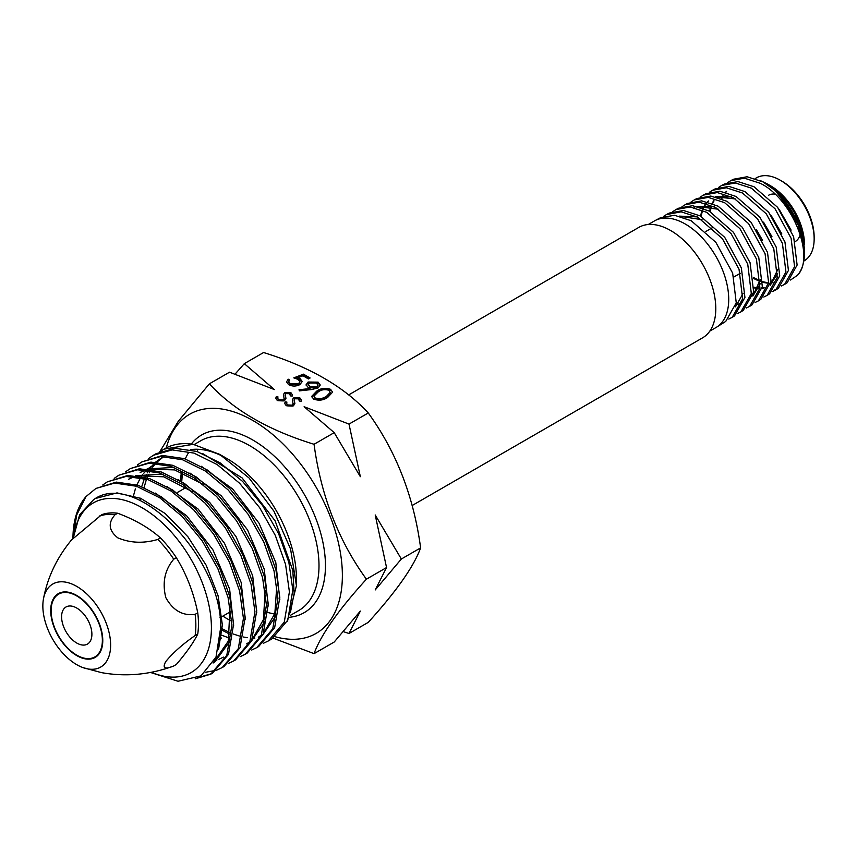 <?xml version="1.0" encoding="UTF-8"?>
<svg xmlns="http://www.w3.org/2000/svg" width="857" height="857" viewBox="0 0 857 857"><rect width="100%" height="100%" fill="white"/><g stroke="black" fill="none" stroke-linecap="round" stroke-linejoin="round"><path stroke-width="1.29" d="M197.753 634.019C193.703 642.354 186.569 652.509 176.349 664.464L173.735 665.975C164.78 669.681 162.123 668.214 165.765 661.561C172.835 652.905 182.627 644.228 195.139 635.53L197.753 634.019A83.997 48.495 -120 0 0 198.46 623.842A83.997 48.495 -120 0 0 197.753 612.841C193.628 592.605 186.494 574.222 176.349 557.693A83.997 48.495 -120 0 0 160.463 537.928C149.247 527.933 134.988 519.696 117.666 513.225A83.997 48.495 -120 0 0 101.779 514.639L71.485 539.974C56.755 557.907 47.392 577.639 43.418 599.172A47.928 27.67 -120 0 0 42.85 605.963A47.928 27.67 -120 0 0 82.904 667.582A47.928 27.67 -120 0 0 110.628 645.107A47.928 27.67 -120 0 0 79.84 588.352A47.928 27.67 -120 0 0 43.418 599.172M412.163 505.512L702.579 337.84A63.772 36.819 -120 0 0 715.788 308.649A63.772 36.819 -120 0 0 687.957 244.481A63.772 36.819 -120 0 0 638.819 227.394L348.67 394.906M195.139 635.53A83.997 48.495 -120 0 0 195.846 625.353A83.997 48.495 -120 0 0 195.139 614.351C182.723 616.065 172.953 610.484 165.819 597.608C162.091 582.717 164.726 569.916 173.735 559.192A83.997 48.495 -120 0 0 157.859 539.439C143.665 543.627 130.307 543.092 117.795 537.842C108.732 530.612 107.811 522.909 115.052 514.725A83.997 48.495 -120 0 0 99.176 516.15M173.735 665.975L172.868 666.296C149.172 674.845 125.347 676.944 101.372 672.606L82.904 667.582M76.744 655.594A36.819 21.254 -120 0 0 102.776 640.565A36.819 21.254 -120 0 0 76.744 595.476L76.744 595.476A36.819 21.254 -120 0 0 50.702 610.505A36.819 21.254 -120 0 0 76.744 655.594M795.275 241.545A26.717 15.426 -120 0 0 800.224 234.347M774.974 194.121A26.717 15.426 -120 0 0 768.558 195.278M755.242 178.535L756.367 177.881A47.863 27.638 60 0 1 780.298 180.249L781.916 181.181A45.592 26.321 60 0 1 814.15 237.014L814.15 238.878A47.863 27.638 60 0 1 804.241 260.796L803.791 261.053M781.916 181.181L780.298 180.249A47.863 27.638 60 0 1 814.15 238.878M767.176 183.837L770.636 185.84A47.863 27.638 60 0 1 804.477 244.459L802.709 233.211C796.485 211.443 784.648 194.989 767.176 183.837L760.33 180.581M730.732 180.666L733.421 179.242L747.09 176.756L762.944 181.898L775.339 190.597L796.378 218.321L804.477 248.016L804.477 252.826A58.105 33.552 60 0 1 797.428 275.322C815.436 257.614 793.025 199.274 760.309 183.323L744.422 178.181L730.732 180.666L727.647 182.648M775.339 190.597A58.105 33.552 60 0 1 804.477 252.826M790.529 280.014L797.428 275.322M721.605 185.476L724.251 184.084L738.006 181.588L753.989 186.751L777.599 207.34L793.625 236.725L797.117 265.049L787.154 282.767L784.594 284.385L794.578 266.656L791.107 238.267L775.028 208.776L751.385 188.154L735.381 182.98L721.605 185.476L718.52 187.469M781.284 286.013L784.594 284.385M712.488 190.286L715.092 188.915L728.932 186.408L745.001 191.614L768.75 212.343L784.948 241.953L788.429 270.469L778.349 288.316L775.831 289.891L785.944 271.98L782.43 243.388L766.222 213.768L742.451 192.996L726.35 187.779L712.488 190.286L709.36 192.3M777.053 289.055L773.603 290.405M772.532 291.519L775.831 289.891M763.78 297.025L767.133 295.376L777.267 277.379L773.764 248.626L757.492 218.739L733.517 197.828L717.32 192.568L703.351 195.117L705.922 193.757L719.869 191.218L736.034 196.467L759.955 217.303L776.196 247.105L779.72 275.847L769.607 293.812L767.133 295.365M703.351 195.117L700.233 197.121M694.256 199.917L696.773 198.578L710.774 196.049L727.079 201.32L751.128 222.359L767.508 252.354L771.043 281.235L760.812 299.35L758.381 300.882L768.633 282.746L765.087 253.758L748.654 223.698L724.604 202.659L708.268 197.378L694.256 199.917L691.074 201.952M755.038 302.521L758.381 300.882M685.097 204.748L687.593 203.43L701.722 200.859L718.091 206.183L742.312 227.298L758.777 257.539L762.323 286.667L752.071 304.846L749.671 306.356L759.945 288.113L756.399 258.943L739.934 228.69L715.649 207.512L699.269 202.166L685.097 204.748L681.936 206.773M746.265 308.038L749.671 306.356M675.98 209.558L678.455 208.251L692.627 205.691L709.135 211.036L733.485 232.343L750.068 262.713L753.657 292.012L743.276 310.384L740.93 311.862L751.31 293.501L747.743 264.16L731.128 233.682L706.746 212.332L690.196 206.987L675.98 209.558L672.799 211.604M737.545 313.523L740.93 311.862M666.36 214.625L669.296 213.082L683.575 210.501L700.148 215.9L724.701 237.325L741.369 267.962L744.926 297.454L734.524 315.89L732.199 317.347L742.633 298.857L739.045 269.28L722.355 238.621L697.78 217.185L681.101 211.818L666.36 214.625L663.511 216.403M728.771 319.05L732.199 317.347M648.267 224.502L654.427 220.945A61.543 35.533 60 0 1 655.112 220.56L660.608 217.667L674.577 215.278L691.203 220.742L715.863 242.349L732.66 273.169L736.259 302.832L725.75 321.407L716.645 327.138A61.543 35.533 60 0 1 715.981 327.545L709.81 331.102M655.112 220.56A61.543 35.533 60 0 1 685.204 223.988A61.543 35.533 60 0 1 725.226 277.604A61.543 35.533 60 0 1 716.645 327.138M117.666 513.225L115.052 514.725M160.463 537.928L157.859 539.439M176.349 557.693L173.735 559.192M197.753 612.841L195.139 614.351M802.709 233.211L783.405 198.91M791.107 230.115L779.099 209.279M726.586 191.507L725.825 192.3M723.169 195.942L721.723 198.803M753.56 277.572L760.202 280.882M762.762 281.739L767.176 282.596M770.818 282.639L772.993 282.317M781.841 233.95L771.204 215.568M717.502 196.424L716.806 197.153M714.074 200.817L712.606 203.591M711.428 206.591L710.174 211.604M754.064 287.245L758.381 288.048M762.087 288.091L764.187 287.813M770.239 285.274L777.653 273.479M771.964 236.693L763.544 222.156M731.439 196.767L715.424 196.81M707.389 201.856L708.664 200.934M708.321 201.256L707.657 201.931M706.297 203.548L705.14 205.219M704.883 205.648L703.458 208.38M702.665 210.34L702.461 210.94M702.279 211.486L701.069 216.414M762.526 240.303L756.581 229.944M752.842 296.072L760.373 283.56M714.288 206.794L697.405 206.473M735.97 304.567L737.866 304.267M738.327 304.16L741.851 302.853M735.456 306.86L743.083 293.512M697.223 216.875L679.312 216.114M726.554 191.261L725.547 192.225M722.687 195.932L721.251 198.62M753.678 278.514L760.105 281.557M762.73 282.371L766.983 283.078M770.754 283.003L772.746 282.639M717.095 196.521L716.527 197.078M713.602 200.795L712.146 203.409M710.871 206.451L709.575 211.272M754.042 287.866L758.188 288.53M762.023 288.466L763.908 288.156M770.282 285.124L777.717 269.655M735.445 198.931L715.734 196.874M705.954 203.452L704.658 205.219M704.39 205.637L702.986 208.197M702.162 210.126L700.458 216.071M752.885 295.922L760.384 279.371M718.702 209.279L697.705 206.548M694.695 207.694L693.559 208.283M702.033 219.713L679.633 216.189M70.96 606.028A21.425 12.373 60 0 1 89.021 622.364A21.425 12.373 60 0 1 88.228 643.575A21.425 12.373 60 0 1 82.529 645.042A21.425 12.373 60 0 1 63.836 627.238A21.425 12.373 60 0 1 66.867 606.563A21.425 12.373 60 0 1 70.96 606.028M86.525 658.54A36.24 20.922 60 0 1 55.426 629.659A36.24 20.922 60 0 1 58.619 594.147A36.24 20.922 60 0 1 66.953 592.53A36.24 20.922 60 0 1 98.052 621.411A36.24 20.922 60 0 1 94.859 656.923A36.24 20.922 60 0 1 86.525 658.54M151.378 672.295A97.902 56.519 -120 0 0 211.411 627.72A97.902 56.519 -120 0 0 146.74 510.622A97.902 56.519 -120 0 0 73.552 537.628M73.284 537.917L79.647 514.725L93.499 499.76C135.545 468.276 222.317 558.111 220.667 627.72L215.996 657.115L201.009 675.873L178.02 681.251L150.489 672.456M95.92 488.447L116.316 482.105L138.191 485.308L161.362 496.792L183.869 515.528L203.816 539.867L219.542 567.677L229.762 596.579L233.629 624.057L228.487 654.341L212.472 673.184L210.79 674.159L226.805 655.305L231.958 625.021L228.091 597.543L217.871 568.63L202.145 540.81L182.209 516.482L159.702 497.746L136.542 486.262L114.656 483.069L95.92 488.447L85.979 496.599A109.128 63.011 -120 0 0 72.952 538.282M211.625 673.656L197.56 677.791M195.203 678.819L210.79 674.159M107.404 481.816L127.843 475.442L149.675 478.624L172.814 490.065L195.332 508.779L215.311 533.129L231.079 560.981L241.31 589.916L245.177 617.394L240.024 647.688L224.02 666.521L222.284 667.517L238.289 648.685L243.442 618.39L239.585 590.912L229.355 561.967L213.597 534.115L193.618 509.765L171.111 491.061L147.972 479.609L126.129 476.428L107.404 481.816L102.701 485.019M205.766 672.242L216.21 670.27M217.142 669.938L222.284 667.517M118.898 475.185L139.391 468.779L161.266 471.971L184.437 483.455L206.955 502.191L226.923 526.552L242.649 554.393L252.858 583.274L256.714 610.73L251.572 641.015L235.568 659.847L233.779 660.886L249.783 642.054L254.936 611.759L251.08 584.303L240.881 555.422L225.145 527.569L205.187 503.209L182.67 484.462L159.488 472.989L137.623 469.797L118.898 475.185L114.217 478.367M228.658 663.297L233.779 660.886M130.393 468.554L150.95 462.116L172.814 465.308L195.964 476.771L218.449 495.475L238.407 519.803L254.165 547.644L264.395 576.568L268.262 604.067L263.11 634.351L247.105 653.184L245.263 654.255L261.278 635.412L266.431 605.117L262.563 577.629L252.333 548.694L236.586 520.863L216.628 496.535L194.153 477.831L171.004 466.358L149.129 463.166L130.393 468.554L125.722 471.714M240.185 656.655L245.263 654.255M141.876 461.912L162.455 455.453L184.309 458.624L207.469 470.075L229.987 488.801L249.965 513.161L265.724 541.024L275.943 569.948L279.81 597.404L274.647 627.699L258.653 646.521L256.757 647.613L272.762 628.792L277.925 598.486L274.058 571.019L263.838 542.095L248.08 514.232L228.101 489.883L205.584 471.157L182.423 459.706L160.591 456.535L141.876 461.912L137.249 465.051M251.701 650.013L256.757 647.613M153.371 455.281L156.06 453.728L174.882 448.286L196.831 451.435L220.078 462.834L242.649 481.484L262.671 505.726L278.557 533.579L288.884 562.503L292.826 589.884L287.791 620.104L271.915 638.861L268.252 640.982L284.267 622.139L289.42 591.855L285.552 564.367L275.322 535.443L259.585 507.623L239.639 483.294L217.132 464.558L193.971 453.096L172.096 449.893L153.371 455.281L148.764 458.399M263.228 643.361L268.252 640.982M219.585 454.328L227.126 458.677A98.019 56.594 -120 0 1 296.436 578.732L296.436 585.727L290.577 549.048L273.929 511.19L249.012 477.949L219.585 454.328L193.179 444.333A109.128 63.011 -120 0 0 164.705 448.736A109.128 63.011 -120 0 0 160.623 451.478M193.179 444.333L164.041 449.122L160.216 451.65M140.302 498.163L140.269 499.76M223.473 456.685A98.019 56.594 -120 0 0 190.297 449.657M275.172 636.719A126.515 73.038 -120 0 0 342.372 575.465A126.515 73.038 -120 0 0 264.256 427.911A126.515 73.038 -120 0 0 166.333 447.857M273.115 638.133L314.058 653.655C320.818 635.037 338.269 610.216 366.4 579.193C338.354 540.467 320.904 495.496 314.058 444.28C268.627 430.332 233.725 410.182 209.365 383.829L178.235 421.365L159.745 451.853M290.405 395.891L289.537 393.481L286.024 393.331L285.199 394.777L285.949 398.344L284.524 400.68L277.357 400.562L275.761 398.334L276.254 396.673L278 396.93L277.657 398.216L278.675 399.801L283.388 400.005L284.256 398.419L284.192 399.93L283.56 394.241L284.803 392.688L290.994 392.785L292.43 394.884L292.248 396.03L290.405 395.891L290.523 394.916L290.523 395.848M285.199 395.709L285.649 396.523M299.329 401.044L298.472 398.634L294.947 398.484L294.133 399.93L294.883 403.497L293.458 405.832L286.281 405.725L284.685 403.486L285.177 401.826L286.924 402.083L286.581 403.368L287.609 404.954L292.312 405.157L293.19 403.572L293.115 405.082L292.494 399.394L293.737 397.841L299.918 397.937L301.353 400.037L301.171 401.183L299.329 401.044L299.447 400.069L299.447 401.001M294.133 400.862L294.583 401.676M330.588 389.335L332.591 392.142L327.663 397.434C323.475 400.326 318.804 400.883 313.641 399.116L311.669 396.384L316.715 391.113C320.818 388.2 325.435 387.6 330.588 389.335L330.588 390.256C325.392 388.542 320.764 389.132 316.715 392.045L311.723 396.855M308.456 378.944L302.971 375.773L297.861 377.723L300.079 378.633L302.242 381.536L299.875 384.611C296.104 386.496 292.333 386.507 288.573 384.643L286.538 381.879L288.209 379.18L289.655 380.015L288.723 381.59L290.309 383.743L298.493 383.743L300.004 381.761L298.161 379.437L293.78 377.873L303.496 374.166L310.105 377.991L308.456 378.944M209.365 383.829L229.515 372.195L274.401 389.571L244.32 363.657L263.581 352.527C309.216 366.592 344.118 386.743 368.274 412.978C396.309 451.693 413.76 496.664 420.616 547.891C413.845 566.509 396.395 591.33 368.274 622.353L349.003 633.484L360.347 611.084L334.209 642.022L314.058 653.655M314.058 444.28L334.209 432.646L360.347 476.685L349.003 424.097L304.117 406.721L334.209 432.646M349.003 424.097L368.274 412.978M299.007 389.742L310.041 388.542L308.231 387.643L306.11 384.75L308.07 382.029L318.129 382.147L320.261 385.018L318.172 387.889L311.584 389.549L299.361 390.878L299.007 389.742M222.852 616.129A98.019 56.594 -120 0 0 231.069 620.886M287.191 621.475L296.436 585.727M220.667 628.02L230.179 632.755M233.318 634.019L239.382 636.012M243.409 637.008L247.287 637.694M252.708 638.165L254.829 638.186M85.979 496.599L76.68 514.993L73.006 538.228M244.32 363.657L235.15 374.027M197.389 449.25A129.932 75.02 -120 0 0 197.389 449.796A129.932 75.02 -120 0 0 197.399 451.618M343.378 631.652L349.003 633.484M366.4 579.193L386.55 567.548L375.205 589.948L401.355 559.01L420.616 547.891M401.355 559.01L375.205 514.971L386.55 567.548M297.861 377.723L297.861 378.655L301.75 380.979M300.079 378.633L300.079 379.565M288.209 379.18L289.088 380.615M290.309 383.743L290.309 384.664L298.493 384.675L300.004 381.761M288.734 382.522L290.309 384.664M298.493 383.743L298.493 384.675M295.204 378.258L303.496 375.098L309.302 378.451M303.496 374.166L303.496 375.098M299.297 390.642L310.041 389.474L310.041 388.542M306.153 385.211L308.07 382.961L318.129 383.068L320.09 385.093M308.413 384.504L310.148 387.771L316.822 387.921L318.043 385.254L316.404 383.058L309.591 382.822L308.413 384.504L310.148 386.839L316.822 387L318.043 385.254M308.07 382.029L308.07 382.961M318.129 382.147L318.129 383.068M316.822 387.921L316.822 387M310.148 387.771L310.148 386.839M313.951 396.148L315.344 399.116L321.568 399.512L326.228 397.53L330.352 393.202L328.981 390.31C324.899 389.078 321.289 389.624 318.172 391.949L313.951 396.148L315.344 398.184L321.568 398.591L326.228 396.598L330.352 392.27M316.715 391.113L316.715 392.045M315.344 399.116L315.344 398.184M321.568 399.512L321.568 398.591M326.228 397.53L326.228 396.598M287.609 404.954L287.609 405.886L292.312 406.089L293.115 405.082M286.581 403.368L287.609 405.886M292.312 405.157L292.312 406.089M293.737 397.841L293.737 398.773L299.918 398.869L299.918 397.937M285.177 401.826L285.177 402.758L286.624 402.972M278.675 399.801L278.675 400.733L283.388 400.926L284.192 399.93M277.657 398.216L278.675 400.733M283.388 400.005L283.388 400.926M284.803 392.688L284.803 393.62L290.994 393.717L290.994 392.785M276.254 396.673L276.254 397.605L277.689 397.819M230.04 606.606L228.316 641.1L213.147 662.954M223.473 657.115L218.364 659.558M216.885 660.061L214.325 660.768M128.529 479.288L134.367 476.653M137.174 475.796L163.773 476.803L192.879 491.993M144.876 469.925L140.141 472.496L145.679 470M148.572 469.111L174.603 469.904L203.163 484.387M265.167 590.602L263.442 619.579L252.076 639.804M249.965 641.614L246.634 643.918M276.832 585.202L274.851 613.516L263.56 633.291M261.396 635.133L258.3 637.254L261.246 635.476M221.438 638.058L220.41 637.662M141.759 486.572L144.426 478.549M144.972 477.263L146.333 474.446M147.136 472.946L148.679 470.386M150.511 467.761L154.528 463.166M155.685 462.084L162.605 457.135M229.933 634.244L220.699 629.488M96.005 498.335L117.013 492.893L140.687 498.335L165.219 513.536L187.876 536.728L206.173 565.234L218.096 595.797L222.37 624.882L218.578 649.167M155.449 493.118L186.633 515.764L212.943 549.905L229.612 589.048L233.65 625.803M231.101 639.676L214.689 662.086L213.104 663.018M166.89 486.401L198.138 509.079L224.491 543.274L241.171 582.481L245.198 619.29M131.432 477.66L133.531 476.578M135.685 475.624L163.001 474.232M178.352 479.684L209.622 502.352L235.996 536.557L252.697 575.786L256.736 612.605M147.093 468.95L174.014 467.408M189.922 473.032L221.192 495.732L247.566 529.958L264.256 569.198L268.284 606.038M265.402 620.897L251.679 640.768M133.499 495.667L135.374 488.876M136.092 486.851L136.338 486.198M136.863 484.891L140.602 477.638M141.373 476.46L142.583 474.746M143.644 473.385L146.633 470.107M148.465 468.425L154.592 464.151M201.32 466.283L232.643 488.993L259.071 523.252L275.793 562.556L279.832 599.439M276.832 614.64L263.174 634.212M229.151 638.004L220.592 634.801M144.083 487.494L146.483 479.149M146.997 477.799L148.465 474.414M149.257 472.818L150.425 470.675M151.153 469.475L151.85 468.383M152.664 467.194L155.063 464.119M156.863 462.148L163.933 456.46M202.648 453.557L242.081 477.895L275.129 520.831L292.805 570.408L294.176 593.312L290.352 612.712M290.705 615.187L298.697 610.57A98.019 56.594 -120 0 0 318.997 565.695A98.019 56.594 -120 0 0 276.211 467.054A98.019 56.594 -120 0 0 200.677 440.798L194.239 444.515M188.551 452.689A98.019 56.594 -120 0 0 185.283 458.945M181.459 472.218A98.019 56.594 -120 0 0 180.516 480.756M289.698 617.244A102.572 59.219 -120 0 0 325.446 565.695A102.572 59.219 -120 0 0 272.815 454.778A102.572 59.219 -120 0 0 191.304 444.055M740.287 273.287L733.838 277.004M712.317 227.748L705.879 231.465M230.629 611.641L219.928 617.811M164.705 448.736L164.041 449.122M182.455 472.614L181.748 481.398M268.07 612.573L274.679 614.115M288.723 381.59L288.723 382.522M186.248 487.365L177.549 492.389"/></g></svg>
